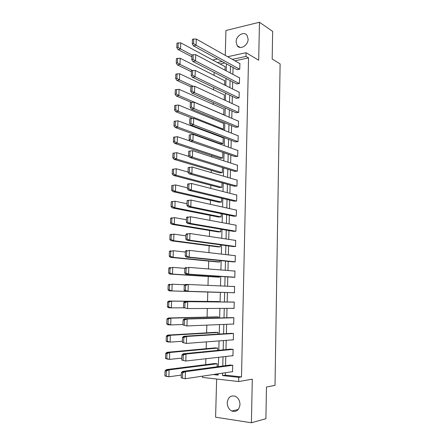 <?xml version="1.0" encoding="UTF-8"?>
<svg xmlns="http://www.w3.org/2000/svg" width="445" height="445" viewBox="0 0 445 445"><rect width="100%" height="100%" fill="white"/><g stroke="black" fill="none" stroke-linecap="round" stroke-linejoin="round"><path stroke-width="0.67" d="M248.11 39.132C248.227 45.44 240.116 50.246 237.191 45.702L236.117 41.919C235.989 35.645 244.144 30.761 247.086 35.444L248.11 39.132M239.977 404.544C239.16 410.173 236.429 412.337 231.789 411.024C228.847 409.389 227.328 406.641 227.228 402.786C228.074 397.079 230.866 394.954 235.594 396.412C238.414 398.069 239.872 400.778 239.977 404.544M216.626 379.023L215.603 417.215L251.408 422.75L252.287 379.168L238.654 381.549L202.475 377.405L202.514 376.147M227.673 56.732L246.085 52.705L258.69 60.236L259.452 22.25L272.657 31.372L272.179 58.99L280.116 63.919L275.021 385.337L266.46 387.05L265.91 418.717L251.408 422.75M259.452 22.25L225.927 30.51L225.265 55.375M214.123 72.368L214.039 75.355M213.689 87.448L213.622 89.829M213.255 102.611L213.205 104.386M212.816 117.875L212.782 119.026M212.371 133.222L212.36 133.75M212.154 140.831L212.143 141.265M211.731 155.566L211.692 156.885M211.303 170.379L211.236 172.604M210.874 185.281L210.78 188.419M210.441 200.267L210.324 204.327M210.007 215.341L209.862 220.336M209.573 230.499L209.4 236.445M209.133 245.751L208.933 252.649M208.688 261.087L208.46 268.958M208.243 276.517L207.993 285.362M207.798 292.031L207.526 301.426M207.326 308.463L207.075 317.096M206.847 325.123L206.625 332.849M206.363 341.877L206.168 348.702M205.879 358.742L205.707 364.65M236.551 83.855L239.416 83.543L239.56 77.658L239.232 77.725M235.85 112.674L238.731 112.424L238.87 106.472L238.52 106.533M235.138 141.816L238.036 141.638L238.181 135.619L237.797 135.669M234.42 171.297L237.335 171.18L237.48 165.095L237.057 165.139M233.697 201.112L236.623 201.068L236.768 194.91L236.273 194.949M232.963 231.278L235.906 231.3L236.056 225.07L235.427 225.098M232.223 261.788L235.177 261.888L235.327 255.586L234.359 255.597M231.472 292.66L234.443 292.832L234.593 286.452L231.623 286.402L234.593 286.536M232.451 324.071L233.697 324.144L233.853 317.691L230.86 317.658M232.229 355.761L232.946 355.822L233.102 349.292L230.093 349.186M233.058 67.473L232.885 74.365M232.696 81.88L232.518 88.933M232.335 96.37L232.151 103.59M231.967 110.944L231.784 118.326M231.6 125.601L231.411 133.15M231.228 140.342L231.038 148.063M230.855 155.166L230.66 163.059M230.482 170.079L230.282 178.145M230.104 185.076L229.898 193.314M229.726 200.161L229.514 208.577M229.347 215.33L229.131 223.924M228.964 230.593L228.741 239.365M228.58 245.94L228.352 254.902M228.19 261.382L227.962 270.527M227.801 276.912L227.567 286.246M227.412 292.532L227.172 301.994M227.011 308.368L226.778 317.763M226.611 324.31L226.377 333.628M226.21 340.353L225.977 349.586M225.804 356.49L225.576 365.645M225.398 372.721L225.337 375.141L241.496 376.909L248.544 57.9L234.904 60.804M231.951 371.742L232.563 371.803L232.718 365.239L229.709 365.089M232.435 339.869L233.325 339.935L233.475 333.444L230.477 333.377M231.645 308.341L234.07 308.441L234.226 302.027L231.244 302.033M231.845 277.179L234.81 277.313L234.96 270.972L233.497 270.972M232.596 246.486L235.544 246.552L235.694 240.283L234.943 240.306M233.33 216.153L236.267 216.142L236.412 209.945L235.861 209.979M234.059 186.16L236.979 186.082L237.124 179.958L236.668 180.003M234.782 156.518L237.686 156.367L192.902 140.87L193.169 134.44L237.825 150.505M237.43 150.36L237.83 150.315L237.686 156.367M235.494 127.203L238.387 126.992L238.526 121.007L238.164 121.057M236.2 98.223L239.076 97.945L239.215 92.026L238.876 92.087M236.901 69.57L239.76 69.225L239.899 63.374L239.577 63.44M241.496 376.909L238.748 377.36L238.654 381.549M246.085 52.705L246.002 56.404L232.312 59.346M248.544 57.9L246.002 56.404M222.589 373.144L222.528 375.574L238.748 377.36M230.46 66.055L230.282 72.986M230.087 80.545L229.904 87.637M229.715 95.119L229.525 102.378M229.336 109.776L229.147 117.202M228.958 124.517L228.763 132.109M228.58 139.341L228.38 147.106M228.196 154.254L227.996 162.191M227.812 169.25L227.606 177.366M227.428 184.336L227.217 192.629M227.039 199.51L226.822 207.982M226.65 214.774L226.427 223.423M226.255 230.126L226.027 238.959M225.86 245.568L225.626 254.585M225.459 261.104L225.226 270.304M225.059 276.729L224.82 286.118M224.658 292.448L224.413 301.966M224.252 308.379L224.007 317.836M223.841 324.422L223.601 333.8M223.423 340.564L223.19 349.859M223.012 356.807L222.773 366.018M212.693 60.014L217.471 58.968M222.166 61.527L217.416 62.55M213.211 374.545L218.145 375.091L218.178 373.8M218.373 366.608L218.617 357.302M218.801 350.293L219.051 340.903M219.229 334.073L219.48 324.605M219.658 317.953L219.908 308.402M220.08 301.927L220.336 292.315M220.503 285.929L220.753 276.445M220.926 269.959L221.171 260.67M221.343 254.089L221.582 244.989M221.76 238.314L221.999 229.398M222.177 222.628L222.405 213.9M222.589 207.042L222.812 198.498M222.995 191.545L223.218 183.179M223.407 176.142L223.624 167.954M223.807 160.829L224.024 152.819M224.213 145.604L224.419 137.772M224.614 130.474L224.814 122.809M225.009 115.427L225.209 107.935M225.404 100.47L225.598 93.15M225.799 85.601L225.988 78.442M226.188 70.816L226.371 63.824M224.786 62.962L220.053 63.969M216.047 374.123L218.167 374.351M224.814 66.533L225.131 66.466L225.031 70.199M224.43 80.606L224.753 80.545L224.636 85.023M224.041 94.763L224.375 94.702L224.236 99.93M223.651 108.997L223.996 108.942L223.629 114.838M223.257 123.31L223.618 123.254L223.457 129.15L221.849 129.384M222.856 137.705L223.234 137.65L223.073 143.579L220.264 143.757M222.839 152.412L222.689 158.092L219.869 158.236M222.433 167.587L222.3 172.682L219.474 172.799M222.027 182.851L221.905 187.362L219.079 187.44M221.616 198.209L221.51 202.119L218.679 202.163M221.204 213.656L221.115 216.96L218.273 216.971M220.792 229.192L220.72 231.889L217.866 231.862M220.375 244.822L220.32 246.903L217.46 246.841M219.952 260.548L219.913 261.999L217.049 261.905M219.535 276.367L219.513 277.185L216.637 277.051M219.107 292.282L216.226 292.293M215.975 301.515L218.862 301.51L218.851 301.916M215.552 316.896L218.451 316.923L218.423 317.98M215.135 332.359L218.039 332.426L217.994 334.151M214.713 347.918L217.622 348.023L217.561 350.41M214.284 363.565L217.205 363.71L217.121 366.775M225.337 375.141L222.528 375.574M230.36 365.006L182.723 371.375L181.354 372.699L181.182 377.827L185.165 378.74M232.718 365.289L185.454 371.681L185.226 378.734L232.568 371.647M181.354 372.699L182.678 372.843L182.506 377.983M182.723 371.375L185.454 371.681L182.678 372.843M181.271 375.057L168.889 376.804L169.072 369.878L217.205 363.765M214.935 363.487L166.452 369.589L165.067 370.869L166.347 371.013L166.163 376.058L168.889 376.804M169.072 369.878L166.347 371.013M166.163 376.058L164.884 375.908L165.067 370.869M167.248 376.609L164.884 375.908M230.872 349.108L183.307 353.758L181.944 354.988L181.771 360.083L185.737 361.023M233.097 349.358L186.032 354.009L185.804 361.017L232.946 355.677M181.944 354.988L183.262 355.11L183.095 360.211M183.307 353.758L186.032 354.009L183.262 355.11M231.478 333.311L183.885 336.259L182.528 337.393L182.361 342.455L186.31 343.423M233.475 333.516L186.6 336.459L186.372 343.418L233.325 339.802M182.528 337.393L183.846 337.488L183.679 342.561M183.885 336.259L186.6 336.459L183.846 337.488M181.838 358.091L169.506 359.404L169.69 352.523L217.622 348.085M215.491 347.845L167.075 352.284L165.701 353.48L166.975 353.597L166.792 358.609L169.506 359.404M169.69 352.523L166.975 353.597M166.792 358.609L165.518 358.481L165.701 353.48M168.182 359.276L165.518 358.481M169.729 352.523L167.12 352.284M182.4 341.237L170.124 342.122L170.302 335.28L218.033 332.504M216.142 332.304L167.693 335.091L166.33 336.197L167.598 336.292L167.42 341.271L170.124 342.122M170.302 335.28L167.598 336.292M167.42 341.271L166.146 341.17L166.33 336.197M169.117 342.038L167.498 341.91L166.146 341.17M170.34 335.28L167.743 335.091M232.39 317.619L184.458 318.87L183.106 319.911L182.94 324.945L186.883 325.935M233.847 317.774L187.167 319.021L186.945 325.935L233.703 324.021M183.106 319.911L184.425 319.983L184.258 325.022M184.458 318.87L187.167 319.021L184.425 319.983M182.956 324.483L170.73 324.945L170.913 318.147L218.451 317.007M217.104 316.857L168.31 318.008L166.953 319.026L168.221 319.093L168.043 324.043L170.73 324.945M170.913 318.147L168.221 319.093M168.043 324.043L166.769 323.966L166.953 319.026M170.057 324.906L168.099 324.783L166.769 323.966M170.952 318.147L168.355 318.008M234.22 302.06L185.014 301.599L183.685 302.544L183.518 307.545L187.445 308.563M234.22 302.122L187.729 301.693L187.506 308.563L234.076 308.329M183.685 302.544L184.998 302.594L184.831 307.601M185.031 301.599L187.729 301.693L184.998 302.594M168.833 302.01L168.661 306.928L167.392 306.878L167.57 301.966L168.833 302.01L171.52 301.126L218.862 301.604M218.862 301.543L168.922 301.037L167.57 301.966M185.148 307.829L171.336 307.879L171.581 301.126L168.966 301.037M168.661 306.928L171.336 307.879M170.991 307.862L168.711 307.768L167.392 306.878M234.443 292.749L185.326 291.241L184.096 290.257L185.404 290.29L188.046 291.308M234.593 286.558L188.291 284.477L188.068 291.308L234.443 292.732M184.096 290.257L184.263 285.295L185.582 284.433L188.057 284.477M184.263 285.295L185.565 285.317L185.404 290.29M188.291 284.477L185.565 285.317M172.12 284.21L169.45 285.034L169.272 289.923L171.942 290.924L169.334 290.863L219.107 292.376L171.942 290.924L172.12 284.21L184.725 284.767M169.556 284.171L168.188 285.011L169.45 285.034M169.272 289.923L168.01 289.895L168.188 285.011M169.322 290.863L168.01 289.895M184.669 273.085L184.831 268.151L186.132 268.151L185.971 273.091L184.669 273.085L185.915 274.148L233.77 277.307M185.971 273.091L188.569 274.159M234.96 271.088L188.847 267.378L188.624 274.159L234.815 277.229M184.831 268.151L186.143 267.378M188.847 267.378L186.132 268.151M185.915 274.148L188.624 274.159M219.513 277.102L172.543 274.076L172.716 267.406L184.825 268.346M172.716 267.406L170.057 268.168L168.8 268.168L170.151 267.412M218.584 277.179L169.94 274.059L168.622 273.019L168.8 268.168M170.057 268.168L169.879 273.024L172.543 274.076L169.94 274.059M169.879 273.024L168.622 273.019M185.237 256.025L185.398 251.125L186.7 251.097L186.538 256.003L185.237 256.025L186.472 257.16L233.33 261.899M186.538 256.003L189.119 257.121M235.327 255.708L189.398 250.385L189.181 257.127L235.183 261.81M185.398 251.125L186.705 250.435M189.398 250.385L186.7 251.097M186.472 257.16L189.181 257.127M219.919 261.921L173.138 257.332L173.311 250.702L185.365 252.048M173.311 250.702L170.663 251.408L169.406 251.431L170.752 250.758M218.172 262.01L170.53 257.366L169.228 256.248L169.406 251.431M170.663 251.408L170.485 256.231L173.138 257.332L170.546 257.366M170.485 256.231L169.228 256.248M233.408 246.597L187.011 240.278L185.799 239.071L187.095 239.032L189.687 240.194M235.689 240.417L189.948 233.503L189.731 240.2L235.544 246.486M185.799 239.071L185.96 234.204L187.262 233.603M185.96 234.204L187.256 234.153L187.095 239.032M189.948 233.503L187.256 234.153M220.32 246.836L173.728 240.695L173.9 234.109L185.904 235.844M173.9 234.109L171.264 234.754L170.012 234.799L171.347 234.204M218.284 246.947L171.141 240.778L169.834 239.588L170.012 234.799M171.264 234.754L171.091 239.549L173.728 240.695L171.141 240.778M171.091 239.549L169.834 239.588M186.36 222.227L186.522 217.388L187.812 217.316L187.657 222.161L186.36 222.227L187.562 223.507L233.631 231.389M235.906 231.244L190.221 223.373L190.493 216.726L236.05 225.215M187.657 222.161L190.221 223.373M186.522 217.388L187.812 216.871M190.493 216.726L187.812 217.316M187.584 223.507L190.276 223.384M220.72 231.834L174.318 224.163L174.49 217.616L186.444 219.747M174.49 217.616L171.859 218.206L170.607 218.273L171.942 217.761M218.534 231.973L171.737 224.291L170.435 223.028L170.607 218.273M171.859 218.206L171.687 222.967L174.318 224.163L171.737 224.291M171.687 222.967L170.435 223.028M233.903 216.27L188.157 206.853L186.917 205.49L188.207 205.401L190.777 206.664M236.412 210.101L191.038 200.061L190.822 206.675L236.267 216.098M186.917 205.49L187.078 200.678L188.363 200.25M187.078 200.684L188.369 200.589L188.207 205.401M191.038 200.061L187.078 200.678M221.12 216.915L174.902 207.737L175.074 201.229L186.972 203.743M175.074 201.229L171.208 201.852L172.532 201.418M171.208 201.846L172.46 201.757L172.282 206.491L174.902 207.737L172.326 207.91L171.036 206.58L171.208 201.852M218.845 217.082L172.326 207.91M172.282 206.491L171.036 206.58M234.209 201.235L188.663 190.282L187.467 188.864L188.758 188.752L191.3 190.06M236.768 195.071L191.578 183.496L191.339 190.065L236.623 201.034M187.467 188.864L187.629 184.085L189.509 183.69M187.629 184.085L188.914 183.969L188.758 188.752M191.578 183.496L188.914 183.969M221.515 202.08L175.48 191.411L175.653 184.942L187.506 187.84M175.653 184.942L171.798 185.532L171.631 190.226L172.871 190.121L175.48 191.411L172.916 191.628L171.631 190.226M219.185 202.28L172.916 191.628M173.044 185.42L172.871 190.121M188.018 172.337L188.179 167.593L189.459 167.454L189.303 172.204L188.018 172.337L189.203 173.828L234.526 186.288M189.303 172.204L191.84 173.561M237.124 180.13L192.112 167.042L191.901 173.572L236.979 186.06M188.179 167.593L189.77 167.298M192.112 167.042L189.459 167.454M189.225 173.834L191.901 173.572M221.905 187.334L176.059 175.191L176.242 168.755L188.029 172.031M176.226 168.761L172.387 169.311L172.221 173.984L173.461 173.85L176.059 175.191L173.5 175.452L172.221 173.984M219.541 187.562L173.5 175.452M173.628 169.178L173.461 173.85M234.854 171.431L189.748 157.48L188.569 155.917L189.848 155.761L192.39 157.163M237.474 165.273L192.641 150.688L192.429 157.174L237.335 171.169M188.569 155.917L188.725 151.2L190.048 151.016M188.725 151.2L190.004 151.039L189.848 155.761M192.641 150.688L190.004 151.039M222.3 172.671L176.632 159.065L176.798 152.674L188.808 156.401M176.798 152.674L172.971 153.197L172.805 157.836L174.045 157.686L176.632 159.065L174.078 159.371L219.902 172.921M174.078 159.371L172.805 157.836M174.212 153.041L174.045 157.686M235.188 156.657L190.282 141.232L189.108 139.602L190.388 139.424L192.902 140.87M189.108 139.602L189.264 134.918L190.543 134.735L190.388 139.424M193.169 134.44L190.543 134.735M222.689 158.086L177.199 143.045L177.383 136.687L190.054 141.043M177.366 136.693L173.556 137.177L173.389 141.788L174.624 141.616L177.199 143.045L174.651 143.396L220.275 158.37M174.651 143.396L173.389 141.788M174.79 136.999L174.624 141.616M189.648 123.393L189.804 118.732L191.077 118.526L190.922 123.193L189.648 123.393L190.816 125.084L235.522 141.961M190.922 123.193L193.43 124.683M238.175 135.82L193.697 118.292L193.486 124.695L238.019 141.638M193.697 118.292L191.077 118.526M190.838 125.095L193.486 124.695M223.067 143.579L177.766 127.12L177.933 120.806L223.229 137.844M177.933 120.806L174.134 121.263L173.967 125.84L175.196 125.651L177.766 127.12L175.224 127.515L220.648 143.896M175.224 127.515L173.967 125.84M175.363 121.062L175.196 125.651M190.187 107.278L190.338 102.65L191.611 102.422L191.456 107.061L190.187 107.278L191.344 109.042L235.861 127.353M191.456 107.061L193.953 108.591M238.52 121.212L194.22 102.244L194.009 108.608L238.353 126.992M194.22 102.244L191.611 102.422M191.367 109.047L194.009 108.608M223.435 129.156L178.328 111.295L178.495 105.02L223.613 123.454M178.495 105.02L174.707 105.443L174.54 109.993L175.769 109.782L178.328 111.295L175.797 111.728L192.229 118.186M175.797 111.728L174.54 109.993M175.936 105.22L175.769 109.782M190.716 91.27L190.872 86.669L192.14 86.425L191.984 91.03L190.716 91.27L191.873 93.094L236.2 112.83M238.687 112.435L194.471 92.605L194.738 86.297L238.865 106.694M191.984 91.03L194.471 92.605M194.738 86.297L192.14 86.425M191.895 93.105L194.532 92.621M223.802 114.81L178.89 95.569L179.051 89.328L223.991 109.147M179.051 89.328L175.28 89.718L175.113 94.245L176.342 94.012L178.89 95.569L176.359 96.042L175.113 94.245M191.439 102.456L176.359 96.042M176.504 89.478L176.342 94.012M191.25 75.361L191.4 70.788L192.663 70.521L192.513 75.099L191.25 75.361L192.396 77.246L236.54 98.384M192.513 75.099L194.988 76.718M239.21 92.254L195.255 70.449L195.049 76.735L239.015 97.956M195.255 70.449L192.663 70.521M192.98 86.169L179.446 79.933L179.647 73.737L224.369 94.918M179.608 73.731L175.847 74.093L175.68 78.587L176.904 78.337L179.446 79.933L176.921 80.45L190.866 86.831M176.921 80.45L175.68 78.587M177.066 73.831L176.904 78.337M191.773 59.547L191.923 55.008L193.186 54.718L193.035 59.263L191.773 59.547L192.919 61.499L236.879 84.022M239.349 83.554L195.505 60.926L195.767 54.696L239.555 77.892M193.035 59.263L195.505 60.926M195.767 54.696L193.186 54.718M192.49 70.555L179.997 64.397L180.175 58.228L224.747 80.767M180.158 58.234L176.409 58.556L176.248 63.029L177.466 62.756L179.997 64.397L177.483 64.959L191.367 71.751M177.483 64.959L176.248 63.029M177.627 58.278L177.466 62.756M192.296 43.833L192.446 39.321L193.703 39.01L193.553 43.532L192.296 43.833L193.436 45.852L237.213 69.743M193.553 43.532L196.017 45.234M239.894 63.618L196.273 39.043L196.073 45.257L239.683 69.242M196.273 39.043L193.703 39.01M193.453 45.863L196.073 45.257M192.023 54.98L180.548 48.956L180.72 42.82L225.126 66.7M180.709 42.826L176.971 43.12L176.81 47.565L178.028 47.27L180.548 48.956L178.039 49.556L191.867 56.76M178.039 49.556L176.81 47.565M178.189 42.826L178.028 47.27M169.133 369.873L166.497 369.584M185.37 291.241L188.068 291.308M187.056 240.283L189.731 240.2M188.157 206.853L190.822 206.675M188.708 190.293L191.361 190.071M189.787 157.491L192.429 157.174M190.327 141.243L192.963 140.887M192.44 77.269L195.049 76.735M192.958 61.521L195.561 60.948M237.191 45.702L240.094 47.448M231.789 411.024L238.303 409.467M181.999 371.825L183.974 372.042M167.648 370.229L165.74 370.018M182.511 354.226L184.408 354.404M183.023 336.743L184.842 336.876M168.121 352.907L166.291 352.735M168.599 335.691L166.842 335.563M183.529 319.365L185.276 319.46M169.078 318.581L167.392 318.492M184.041 302.094L185.71 302.155M169.556 301.582L167.943 301.526M184.553 284.934L186.149 284.961M170.035 284.683L168.488 284.661M185.059 267.873L186.594 267.873M170.518 267.896L169.033 267.896M185.565 250.924L187.034 250.891M170.997 251.208L169.578 251.236M186.071 234.07L187.479 234.02M171.486 234.621L170.124 234.676M186.577 217.327L187.923 217.249M171.97 218.139L170.669 218.211"/></g></svg>
